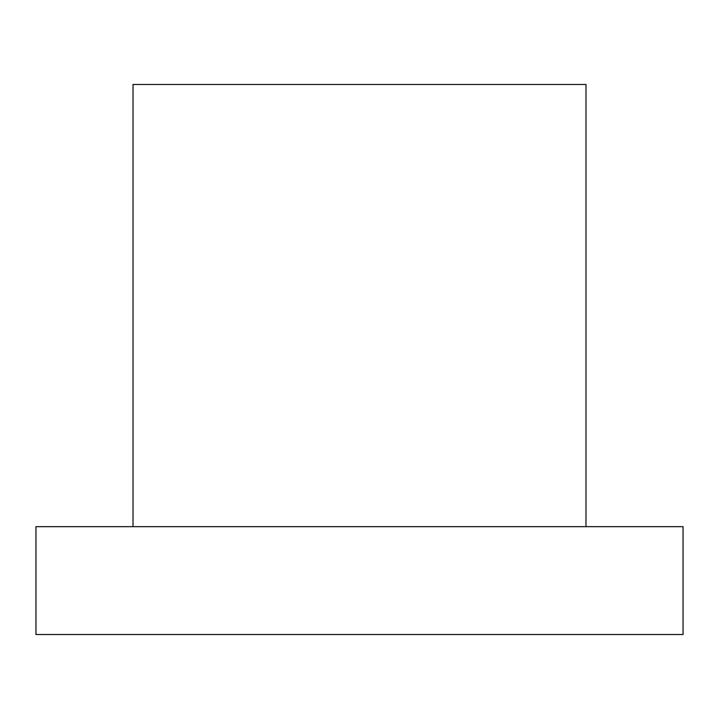 <?xml version="1.0" encoding="UTF-8"?>
<svg xmlns="http://www.w3.org/2000/svg" width="719" height="719" viewBox="0 0 719 719"><rect width="100%" height="100%" fill="white"/><g stroke="black" fill="none" stroke-linecap="round" stroke-linejoin="round"><path stroke-width="1.08" d="M35.95 634.518L683.05 634.518L683.05 526.668L35.95 526.668L35.95 634.518M133.015 526.668L133.015 84.483L585.985 84.483L585.985 526.668"/></g></svg>
